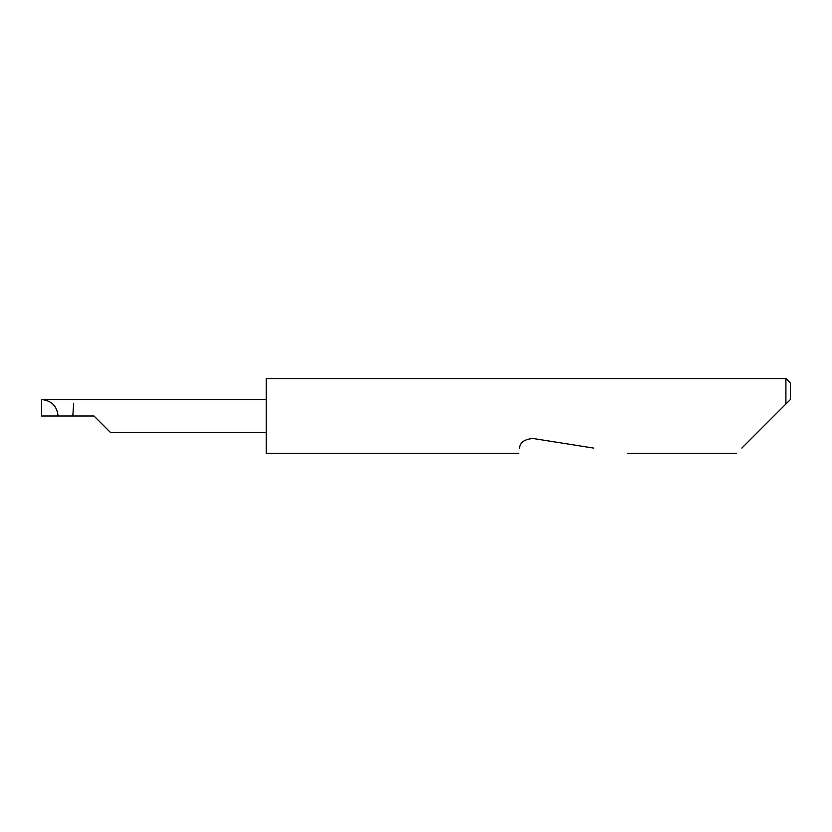 <?xml version="1.0" encoding="UTF-8"?>
<svg xmlns="http://www.w3.org/2000/svg" width="832" height="832" viewBox="0 0 832 832"><rect width="100%" height="100%" fill="white"/><g stroke="black" fill="none" stroke-linecap="round" stroke-linejoin="round"><path stroke-width="1.25" d="M741.832 448.094L785.907 404.019L785.907 378.56L266.24 378.56L266.24 453.44L518.71 453.44M519.553 448.094L519.542 448.178C518.44 455.125 518.44 455.125 519.542 448.178C519.834 442.562 524.295 439.327 532.906 438.464L593.715 448.094M94.016 416L110.49 432.474L94.016 416L110.49 432.474L94.016 416L58.074 416C57.023 406.068 51.532 400.577 41.6 399.526L266.24 399.526M73.663 403.322L72.852 415.47M58.074 416L41.6 416L41.6 399.526M790.4 399.526L785.907 404.019L790.4 399.526L790.4 383.053L785.907 378.56M736.486 453.44L627.463 453.44M110.49 432.474L266.24 432.474"/></g></svg>
